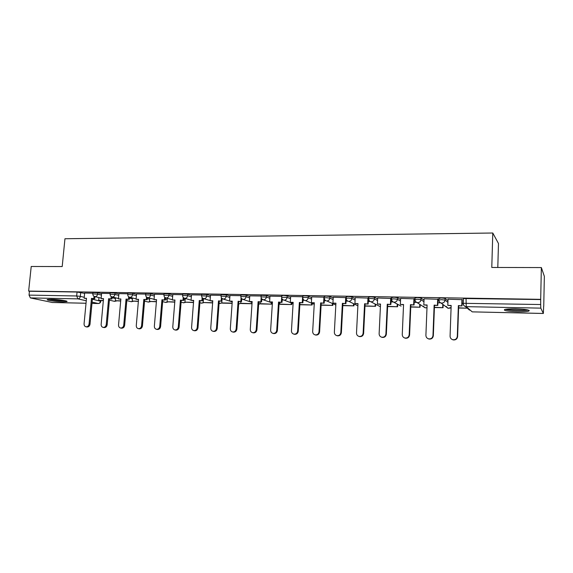 <?xml version="1.0" encoding="UTF-8"?>
<svg xmlns="http://www.w3.org/2000/svg" width="573" height="573" viewBox="0 0 573 573"><rect width="100%" height="100%" fill="white"/><g stroke="black" fill="none" stroke-linecap="round" stroke-linejoin="round"><path stroke-width="0.86" d="M101.607 293.684L97.711 292.703L92.941 292.502M118.898 293.992L115.037 292.989L110.217 292.796M136.517 294.307L132.7 293.283L127.822 293.089M154.481 294.629L150.699 293.577L145.764 293.397M172.795 294.959L169.056 293.877L164.064 293.705M191.468 295.303L187.772 294.185L182.715 294.021M210.506 295.654L206.86 294.501L201.739 294.343M229.931 296.012L226.335 294.816L221.149 294.672M249.749 296.391L246.204 295.145L240.947 295.009M269.969 296.771L266.488 295.475L261.152 295.353M290.611 297.172L287.188 295.818L283.513 295.382L281.773 295.704M311.683 297.595L308.324 296.162L304.65 295.725L302.823 296.062M333.207 298.032L329.905 296.52L326.238 296.076L324.325 296.427M355.181 298.49L351.951 296.878L348.291 296.434L346.278 296.8M377.628 298.977L374.477 297.251L370.817 296.8L368.704 297.179M400.57 299.507L397.497 297.631L393.837 297.172L391.624 297.58M424.013 300.087L421.019 298.017L417.373 297.559L415.045 297.981M447.979 300.746L445.078 298.411L441.439 297.946L438.982 298.404M517.67 311.762C522.934 311.848 526.594 311.648 528.657 311.153C530.433 310.05 526.086 309.284 515.6 308.847C510.342 308.768 506.725 308.969 504.749 309.456C503.044 310.566 507.349 311.332 517.67 311.762M62.887 301.828L66.762 301.62C69.111 301.054 58.16 299.393 51.248 299.299L47.437 299.507C45.174 300.102 56.111 301.727 62.887 301.828M543.648 306.261L543.354 313.474L540.805 308.138L466.229 306.648L472.216 311.862L543.326 313.452M497.801 267.476L498.474 243.511L492.78 233.01L491.784 267.462L541.356 267.57L540.69 299.35L28.65 291.077L31.214 266.481L62.199 266.552L64.957 238.74L492.78 233.01M541.356 267.57L544.35 276.322L543.741 306.269M52.272 302.48L30.376 297.917L29.044 295.102L29.445 291.256L77.061 292.029L84.632 293.383M29.445 291.256L28.65 291.077M463.464 298.848L463.313 303.31L540.683 304.528L540.805 308.138M540.683 304.528L540.69 299.35M462.246 299.679L448.036 299.199M438.023 299.271L424.063 298.791M414.329 298.87L400.62 298.39M391.144 298.483L377.679 298.003M368.46 298.096L355.224 297.623M346.235 297.638L333.25 297.251M324.282 297.179L311.726 296.886M302.788 296.75L290.654 296.535M281.73 296.356L269.947 296.162L269.639 301.892L272.462 301.942L270.642 330.084C270.664 331.853 271.466 332.956 273.056 333.4C275.112 333.507 276.336 332.469 276.73 330.292L278.528 302.064L282.016 302.358L282.224 299.077M261.109 296.012L249.785 295.847M240.896 295.675L229.966 295.51M221.099 295.346L210.484 295.167L210.126 300.725L212.784 300.775L210.757 328.064C210.757 329.804 211.516 330.872 213.027 331.287C214.947 331.359 216.1 330.356 216.487 328.257L218.492 300.889L221.916 301.176L222.109 298.519M201.689 295.016L191.497 294.866M182.665 294.701L172.824 294.551M164.007 294.386L154.459 294.228L154.065 299.622L156.565 299.672L154.359 326.166C154.338 327.863 155.054 328.909 156.493 329.289C158.291 329.346 159.373 328.365 159.752 326.345L161.951 299.779L165.311 300.059L165.497 297.774L166.342 297.967C167.796 297.831 168.663 296.957 168.935 295.346L172.674 296.413M145.707 294.078L136.553 293.942M127.765 293.777L118.926 293.648M110.152 293.483L101.579 293.34L101.149 298.583L103.52 298.633L101.149 324.368C101.113 326.037 101.786 327.047 103.161 327.405C104.845 327.441 105.869 326.488 106.241 324.54L108.598 298.734L111.9 299.006L112.437 296.964C113.805 296.835 114.629 295.983 114.908 294.415L118.769 295.403M183.983 298.211L185.229 298.569M202.835 298.748L203.458 298.934M92.876 293.197L84.611 293.061L84.174 298.254L86.494 298.297L84.073 323.795C84.038 325.45 84.689 326.452 86.043 326.803C87.69 326.832 88.7 325.887 89.073 323.96L91.479 298.397L94.76 298.662L94.946 296.642M463.313 303.267L462.132 303.246M540.783 299.557L463.478 298.519M440.63 302.852L437.887 302.802M416.65 302.408L414.186 302.358M393.2 301.971L390.987 301.928M370.258 301.548L368.296 301.513M347.804 301.133L346.078 301.097M325.829 300.725L324.332 300.696M304.313 300.324L303.031 300.302M283.241 299.937L282.174 299.915M262.606 299.557L261.739 299.536M242.393 299.178L241.713 299.17M222.582 298.812L222.088 298.805M448.036 299.142L447.814 305.388L451.166 305.452L450.077 336.136C450.142 337.97 451.066 339.159 452.842 339.717C455.392 339.975 456.874 338.858 457.304 336.38L457.612 336.566C457.182 339.037 455.7 340.147 453.157 339.889L452.083 339.445M447.814 305.388L451.152 305.696M457.304 336.38L458.364 305.588L462.039 305.91L462.253 299.572M461.953 299.371L461.745 305.66M458.586 308.03L466.515 308.195L466.537 307.529M458.601 307.801L466.515 308.195M466.257 307.293L466.236 307.959M457.612 336.566L458.665 305.846L462.039 305.91M527.103 309.8L526.601 309.921C522.791 310.795 508.96 310.272 506.317 309.169M509.49 308.911L523.908 309.348M505.286 309.334C509.175 310.516 523.894 310.989 528.062 310.043L528.134 310.029M64.692 300.646C59.642 300.746 54.636 300.295 49.658 299.292M54.65 299.45L59.785 299.915M48.827 299.321C54.349 300.388 59.907 300.889 65.494 300.818M424.07 298.741L423.819 304.915L427.1 304.979L425.904 335.32C425.961 337.146 426.871 338.328 428.633 338.865C431.104 339.101 432.551 337.998 432.973 335.563L433.331 335.742C432.909 338.17 431.469 339.273 428.998 339.044L428.088 338.693M423.819 304.915L427.086 305.223M432.973 335.563L434.141 305.115L437.793 305.43L438.023 299.178M437.679 298.97L437.443 305.18M434.406 307.529L443.036 307.708L443.151 304.614M434.42 307.3L443.036 307.708M442.829 304.37L442.714 307.472M433.331 335.742L434.492 305.366L437.793 305.43M400.62 298.347L400.355 304.456L403.557 304.514L402.26 334.525C402.31 336.344 403.206 337.518 404.946 338.034C407.353 338.242 408.764 337.153 409.179 334.754L409.588 334.94C409.172 337.325 407.761 338.421 405.362 338.213L404.574 337.934M400.355 304.456L403.55 304.757M409.179 334.754L410.447 304.65L414.071 304.965L414.329 298.784M413.935 298.569L413.677 304.714M410.755 307.035L420.059 307.228L420.167 304.585M410.769 306.813L420.059 307.228M419.794 304.349L419.687 306.992M409.588 334.94L410.848 304.9L414.071 304.965M410.848 304.9L410.447 304.65M377.679 297.96L377.392 304.005L380.529 304.062L379.133 333.744C379.183 335.556 380.064 336.716 381.776 337.225C384.118 337.411 385.493 336.33 385.901 333.973L386.352 334.152C385.944 336.501 384.569 337.583 382.234 337.397L381.532 337.16M377.392 304.005L380.515 304.299M385.901 333.973L387.269 304.199L390.872 304.507L391.151 298.397M390.707 298.182L390.428 304.256M387.62 306.555L397.562 306.763L397.662 304.456M387.627 306.333L397.562 306.763M397.254 304.22L397.146 306.534M386.352 334.152L387.713 304.442L390.872 304.507M387.713 304.442L387.269 304.199M355.224 297.588L354.923 303.561L357.989 303.626L356.506 332.977C356.542 334.79 357.409 335.936 359.099 336.43C361.377 336.595 362.716 335.52 363.124 333.207L363.626 333.386C363.218 335.699 361.878 336.766 359.608 336.602L358.963 336.394M354.923 303.561L357.975 303.855M363.124 333.207L364.586 303.754L368.167 304.055L368.46 298.024M367.973 297.802L367.68 303.812M364.972 306.089L375.53 306.304L375.63 304.263M364.987 305.867L375.53 306.304M375.172 304.027L375.079 306.075M363.626 333.386L365.08 303.998L368.167 304.055M365.08 303.998L364.586 303.754M333.25 297.222L332.927 303.131L335.928 303.189L334.353 332.233C334.388 334.03 335.241 335.169 336.903 335.649C339.123 335.799 340.434 334.732 340.835 332.455L341.379 332.634C340.978 334.911 339.667 335.971 337.454 335.821L336.86 335.635M332.927 303.131L335.914 303.418M340.835 332.455L342.382 303.318L345.942 303.618L346.192 298.934M345.727 297.43L345.419 303.375M342.812 305.631L353.956 305.86L354.05 304.034M342.819 305.409L353.956 305.86M353.555 303.797L353.462 305.631M341.379 332.634L342.919 303.561L345.942 303.618M342.919 303.561L342.382 303.318M311.726 296.857L311.39 302.709L314.326 302.766L312.672 331.502C312.7 333.293 313.531 334.417 315.171 334.883C317.335 335.019 318.617 333.966 319.018 331.717L319.598 331.896C319.197 334.138 317.922 335.191 315.766 335.055L315.229 334.897M311.39 302.709L314.319 302.995M319.018 331.717L320.651 302.888L324.189 303.189L324.411 299.192M323.953 297.065L323.616 302.952M321.109 305.18L332.813 305.423L332.906 303.769M321.124 304.965L332.813 305.423M332.369 303.532L332.283 305.194M319.598 331.896L321.224 303.131L324.189 303.189M321.224 303.131L320.651 302.888M290.654 296.506L290.296 302.293L293.175 302.351L291.442 330.786C291.464 332.569 292.28 333.679 293.899 334.131C296.005 334.252 297.258 333.207 297.652 330.993L298.275 331.18C297.881 333.386 296.628 334.431 294.522 334.31L294.071 334.181M290.296 302.293L293.168 302.58M297.652 330.993L299.371 302.472L302.888 302.773L303.096 299.185M302.623 296.707L302.279 302.53M299.987 302.716L299.88 304.528L300.467 304.75L312.099 304.994L312.185 303.482M299.88 304.528L312.099 304.994M311.619 303.253L311.533 304.764M298.275 331.18L299.98 302.716L302.888 302.773M299.98 302.716L299.371 302.472M276.73 330.292L277.389 330.471C276.995 332.648 275.778 333.679 273.722 333.572L273.335 333.472M269.639 301.892L272.447 302.172M281.672 297.373L281.372 302.121M279.889 302.315L279.774 304.113L280.398 304.335L291.8 304.571L291.886 303.189M279.774 304.113L291.8 304.571M291.277 302.959L291.191 304.349M277.389 330.471L279.18 302.3L282.016 302.358M279.18 302.3L278.528 302.064M249.785 295.826L249.398 301.491L252.163 301.548L250.279 329.396C250.286 331.158 251.074 332.254 252.643 332.684C254.648 332.777 255.852 331.753 256.238 329.597L256.933 329.783C256.539 331.925 255.343 332.949 253.338 332.856L253.015 332.77M249.398 301.491L252.149 301.77M256.238 329.597L258.108 301.663L261.575 301.957L261.775 298.92L263.573 299.779C265.177 299.636 266.116 298.719 266.388 297.022L269.876 298.304M261.159 297.795L260.894 301.72M260.178 301.928L260.063 303.704L260.722 303.926L271.896 304.163L271.982 302.881M258.624 304.399L260.063 303.69L271.896 304.163M271.344 302.651L271.258 303.934M256.933 329.783L258.795 301.899L261.575 301.957M258.795 301.899L258.108 301.663M229.966 295.489L229.565 301.104L232.28 301.154L230.317 328.723C230.317 330.471 231.091 331.559 232.638 331.975C234.601 332.061 235.775 331.044 236.162 328.923L236.885 329.103C236.499 331.223 235.324 332.233 233.369 332.147L233.089 332.082M229.565 301.104L232.258 301.377M236.162 328.923L238.103 301.269L241.548 301.563L241.742 298.734M241.075 297.802L240.832 301.326M240.853 301.548L240.732 303.303L241.426 303.525L252.013 303.747M240.732 303.303L252.027 303.633M251.798 302.343L251.712 303.532M236.885 329.103L238.819 301.505L241.548 301.563M238.819 301.505L238.103 301.269M216.487 328.257L217.246 328.436C216.859 330.528 215.713 331.531 213.793 331.459L213.557 331.402M210.126 300.725L212.769 300.99M221.407 297.716L221.171 300.94M221.909 301.176L221.78 302.916L222.496 303.138L232.122 303.332M221.78 302.916L232.137 303.131M217.246 328.436L219.244 301.119L221.916 301.176M219.244 301.119L218.492 300.889M191.497 294.844L191.074 300.352L193.674 300.402L191.583 327.419C191.575 329.146 192.32 330.206 193.81 330.607C195.687 330.678 196.818 329.676 197.198 327.606L197.993 327.785C197.606 329.847 196.482 330.85 194.605 330.779L194.405 330.736M191.074 300.352L193.66 300.617M197.198 327.606L199.268 300.51L202.677 300.796L202.863 298.282M202.126 297.573L201.897 300.56M203.487 298.576L203.186 302.53L212.626 302.931M203.186 302.53L212.64 302.723M197.993 327.785L200.056 300.739L202.677 300.796M200.056 300.739L199.268 300.51M172.824 294.536L172.387 299.98L174.944 300.03L172.788 326.789C172.774 328.501 173.504 329.554 174.973 329.941C176.806 330.005 177.909 329.009 178.296 326.968L179.113 327.147C178.733 329.189 177.63 330.177 175.796 330.112L175.617 330.077M172.387 299.98L174.923 300.245M178.296 326.968L180.423 300.137L183.811 300.424L183.997 298.032M183.224 297.401L183.002 300.188M185.237 298.447L184.943 302.157L193.509 302.537M184.943 302.157L193.524 302.329M179.113 327.147L181.24 300.374L183.811 300.424M181.24 300.374L180.423 300.137M159.752 326.345L160.605 326.524C160.225 328.537 159.144 329.518 157.346 329.461L157.195 329.432M154.065 299.622L156.551 299.887M164.687 297.201L164.472 299.829M167.33 298.304L167.044 301.785L174.772 302.143M167.044 301.785L174.786 301.942M160.605 326.524L162.789 300.008L165.311 300.059M162.789 300.008L161.951 299.779M136.553 293.928L136.088 299.271L138.544 299.321L136.281 325.557C136.259 327.24 136.954 328.279 138.372 328.651C140.127 328.694 141.194 327.727 141.574 325.736L142.448 325.908C142.075 327.899 141.008 328.866 139.253 328.823L139.124 328.795M136.088 299.271L138.508 299.529M141.574 325.736L143.823 299.421L147.168 299.7L147.354 297.494M146.509 296.986L146.301 299.471M149.754 298.146L149.474 301.427L156.393 301.763M149.474 301.427L156.408 301.57M142.448 325.908L144.69 299.65L147.168 299.7M144.69 299.65L143.823 299.421M118.926 293.634L118.453 298.927L120.867 298.97L118.547 324.955C118.518 326.631 119.198 327.656 120.602 328.021C122.314 328.064 123.367 327.097 123.739 325.135L124.642 325.306C124.269 327.269 123.224 328.236 121.505 328.193L121.39 328.171M118.453 298.927L120.846 299.178M123.739 325.135L126.046 299.077L129.362 299.35L129.548 297.215M128.681 296.764L128.474 299.12M132.499 297.974L132.234 301.069L138.365 301.391M132.234 301.069L138.387 301.197M124.642 325.306L126.934 299.299L129.362 299.35M126.934 299.299L126.046 299.077M106.241 324.54L107.172 324.719C106.8 326.66 105.769 327.613 104.093 327.577L103.992 327.563M101.149 298.583L103.498 298.834M111.191 296.528L110.983 298.777M115.567 297.795L115.302 300.718L120.681 301.026M115.302 300.718L120.702 300.832M107.172 324.719L109.515 298.956L111.9 299.006M109.515 298.956L108.598 298.734M89.073 323.96L90.025 324.139C89.653 326.058 88.643 327.004 86.996 326.975L86.043 326.803M84.174 298.254L86.473 298.504M94.022 296.291L93.822 298.44M98.936 297.602L98.678 300.374L103.333 300.667M98.678 300.374L103.348 300.474M90.025 324.139L92.418 298.619L94.76 298.662M92.418 298.619L91.479 298.397M92.812 293.913L97.582 294.114L101.478 295.081M97.711 292.703L97.582 294.114C97.303 295.668 96.486 296.513 95.139 296.642L101.192 298.146M110.088 294.221L114.908 294.415L115.037 292.989M127.693 294.529L132.571 294.715L136.395 295.732M132.7 293.283L132.571 294.715C132.299 296.305 131.461 297.158 130.057 297.294L129.369 297.151M145.642 294.844L150.577 295.031L154.359 296.069M150.699 293.577L150.577 295.031C150.298 296.628 149.453 297.494 148.027 297.631L147.261 297.459M163.942 295.167L168.935 295.346L169.056 293.877M182.601 295.496L187.658 295.668L191.353 296.771M187.772 294.185L187.658 295.668C187.378 297.294 186.504 298.182 185.022 298.318L184.048 298.06M201.624 295.833L206.746 295.997L210.398 297.136M206.86 294.501L206.746 295.997C206.473 297.645 205.585 298.533 204.074 298.669L202.957 298.34M221.035 296.177L226.228 296.327L229.823 297.509M226.335 294.816L226.228 296.327C225.955 297.996 225.046 298.891 223.506 299.034L222.217 298.597M240.839 296.535L246.104 296.671L249.649 297.903M246.204 295.145L246.104 296.671C245.831 298.354 244.907 299.264 243.339 299.4L241.827 298.805M261.044 296.893L266.388 297.022L266.488 295.475M281.672 297.258L287.087 297.373L290.518 298.719M287.188 295.818L287.087 297.373C286.822 299.092 285.87 300.023 284.237 300.159L293.097 303.647M302.73 297.631L304.557 297.301L308.231 297.738L311.597 299.149M308.324 296.162L308.231 297.738C307.959 299.471 306.992 300.41 305.323 300.553L314.24 304.313M324.232 298.01L326.152 297.674L329.819 298.11L333.121 299.6M329.905 296.52L329.819 298.11C329.554 299.865 328.565 300.811 326.861 300.954L335.828 305.037M346.192 298.404L348.205 298.046L351.872 298.49L355.095 300.08M351.951 296.878L351.872 298.49C351.607 300.259 350.604 301.219 348.864 301.362L357.874 305.839M368.625 298.805L370.738 298.433L374.398 298.877L377.557 300.581M374.477 297.251L374.398 298.877C374.133 300.667 373.116 301.634 371.34 301.785L370.667 301.692C369.291 301.226 368.597 300.252 368.575 298.777M391.545 299.213L393.766 298.82L397.418 299.271L400.498 301.126M397.497 297.631L397.418 299.271C397.161 301.083 396.122 302.064 394.31 302.215L393.587 302.107C392.204 301.627 391.495 300.646 391.474 299.17M414.974 299.643L417.309 299.221L420.954 299.679L423.948 301.72M421.019 298.017L420.954 299.679C420.697 301.513 419.637 302.501 417.789 302.651L417.008 302.53C415.618 302.035 414.902 301.054 414.873 299.572M438.918 300.08L441.375 299.629L445.013 300.094L447.921 302.394M445.078 298.411L445.013 300.094C444.755 301.942 443.681 302.945 441.79 303.096L440.959 302.967C439.548 302.458 438.832 301.462 438.796 299.987M80.707 292.423L80.327 296.37L84.26 297.294M92.368 299.199L100.834 301.326C100.562 302.68 99.738 303.418 98.363 303.525L92.095 302.114M100.533 300.61L100.49 301.104C100.225 302.587 99.451 303.389 98.169 303.511L91.974 303.368M86.258 300.782L77.928 298.87L30.376 297.917M51.928 302.472L86.022 303.239M463.306 303.626L463.313 303.31C463.285 304.857 463.965 305.925 465.355 306.505C463.929 305.982 463.199 304.979 463.156 303.489M112.014 297.695L115.495 298.554M129.469 298.146L132.42 298.898M147.254 298.612L149.66 299.256M165.389 299.106L167.223 299.615M183.876 299.629L185.115 299.98M202.72 300.173L203.351 300.359M446.095 306.347L448.05 308.303L451.087 307.515M423.34 306.276L425.145 307.83L426.985 307.751M401.064 306.118L393.587 302.107C392.204 301.563 391.524 300.517 391.56 298.97L391.631 297.323M379.698 306.376L380.4 306.799M279.037 304.514L279.789 303.905M240.989 303.389L238.705 303.969L240.846 303.339M219.624 303.475L222.016 302.988M201.266 303.11L203.537 302.637M183.253 302.745L185.416 302.286M165.568 302.386L167.624 301.942M148.199 302.028L150.169 301.606M131.153 301.685L133.029 301.269M111.814 296.85L118.489 298.526M114.407 301.341L116.212 300.932M529.266 310.473L528.671 310.459M466.05 298.347L466.229 306.648L465.355 306.505L469.523 310.129M77.061 292.029L76.675 295.976L80.327 296.37C80.048 297.91 79.246 298.741 77.928 298.87L76.675 295.976L29.044 295.102M543.34 313.474L472.31 311.87M66.797 301.24L66.762 301.62M438.997 298.11L438.932 299.794C438.904 301.334 439.577 302.394 440.959 302.967L448.05 308.303L450.371 308.052M415.053 297.716L414.988 299.378C414.952 300.918 415.626 301.971 417.008 302.53L425.145 307.83L426.985 307.773M368.718 296.943L368.64 298.569C368.604 300.116 369.277 301.154 370.667 301.692L380.4 306.741M346.293 296.57L346.207 298.175C346.171 299.722 346.844 300.753 348.234 301.276M324.332 296.205L324.246 297.795C324.211 299.335 324.884 300.367 326.273 300.875M302.838 295.847L302.745 297.423C302.709 298.963 303.382 299.98 304.764 300.481M281.787 295.496L281.687 297.058C281.651 298.59 282.324 299.6 283.707 300.094M261.166 295.159L261.059 296.699C261.023 298.225 261.696 299.235 263.079 299.715L272.39 303.024M240.961 294.823L240.853 296.348C240.81 297.874 241.484 298.87 242.873 299.342L252.106 302.444M221.157 294.493L221.049 296.005C221.006 297.523 221.679 298.512 223.062 298.977L229.572 301.054M201.753 294.171L201.639 295.668C201.596 297.179 202.269 298.161 203.651 298.619L210.141 300.596M182.73 293.856L182.608 295.339C182.565 296.843 183.238 297.817 184.621 298.268L191.088 300.152M164.071 293.548L163.957 295.016C163.907 296.513 164.58 297.48 165.962 297.924L172.409 299.722M145.778 293.247L145.657 294.701C145.606 296.184 146.28 297.151 147.669 297.588L154.087 299.307M127.836 292.953L127.707 294.393C127.657 295.869 128.331 296.821 129.72 297.258L136.123 298.913M110.231 292.66L110.102 294.085C110.052 295.553 110.718 296.506 112.107 296.929M92.955 292.38L92.819 293.791C92.769 295.253 93.442 296.191 94.832 296.613M279.03 304.6L279.774 304.062M258.624 304.435L260.171 303.74M232.223 301.899L230.468 301.341M219.087 303.31L222.174 303.038M212.741 301.384L211.358 300.961M199.905 302.709L201.567 303.196L203.716 302.687M193.638 300.889L192.621 300.596M181.097 302.143L183.518 302.816L185.609 302.343M174.908 300.417L174.242 300.231M162.653 301.606L165.805 302.451L167.839 302M144.568 301.09L148.414 302.086L150.427 301.642M126.819 300.603L131.339 301.727L133.33 301.291M109.407 300.13L114.571 301.377L116.548 300.94M100.898 300.617L100.841 301.219M52.136 302.494L86.022 303.253M91.974 303.389L98.291 303.525M428.998 339.044L428.633 338.865M405.362 338.213L404.946 338.034M382.234 337.397L381.776 337.225M359.608 336.602L359.099 336.43M337.454 335.821L336.903 335.649M315.766 335.055L315.171 334.883M294.522 334.31L293.899 334.131M273.722 333.572L273.056 333.4M253.338 332.856L252.643 332.684M233.369 332.147L232.638 331.975M213.793 331.459L213.027 331.287M194.605 330.779L193.81 330.607M175.796 330.112L174.973 329.941M157.346 329.461L156.493 329.289M139.253 328.823L138.372 328.651M121.505 328.193L120.602 328.021M104.093 327.577L103.161 327.405"/></g></svg>
